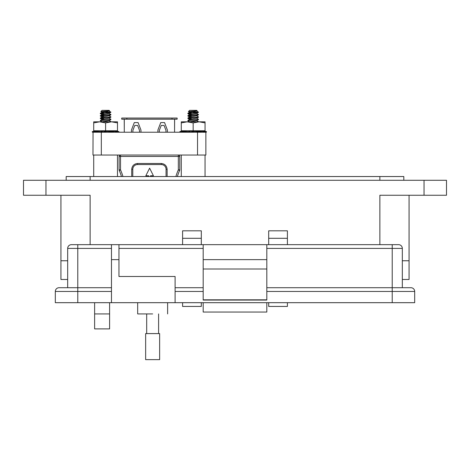 <?xml version="1.0" encoding="UTF-8"?>
<svg xmlns="http://www.w3.org/2000/svg" width="470" height="470" viewBox="0 0 470 470"><rect width="100%" height="100%" fill="white"/><g stroke="black" fill="none" stroke-linecap="round" stroke-linejoin="round"><path stroke-width="0.7" d="M409.065 279.48L409.065 260.762L409.065 279.48L402.326 279.48M67.674 279.48L60.936 279.48L60.936 260.762L67.674 260.762L60.936 260.762L60.936 195.256M409.065 260.762L402.326 260.762L409.065 260.762L409.065 195.256L409.065 260.762M379.866 244.664L379.866 195.256L446.5 195.256L446.5 180.28L23.5 180.28L23.5 195.256L90.134 195.256L90.134 244.664M287.405 238.302L268.693 238.302L268.693 230.817L287.405 230.817L287.405 244.664M287.405 302.686L287.405 306.434L268.693 306.434L268.693 302.686M268.693 238.302L268.693 244.664M201.307 238.302L182.595 238.302L182.595 230.817L201.307 230.817L201.307 244.664M201.307 302.686L201.307 306.434L182.595 306.434L182.595 302.686M182.595 238.302L182.595 244.664M109.598 302.686L109.598 328.894L94.623 328.894L94.623 302.686M403.824 180.28L403.824 176.538L66.176 176.538L66.176 180.28M152.644 313.919C171.961 313.919 171.961 313.919 152.644 313.919L137.675 313.919L137.675 302.686M67.674 287.716L67.674 248.407A3.742 3.742 0 0 1 71.416 244.664A3.742 3.742 0 0 0 67.674 248.407L77.779 248.407L77.779 244.664L71.416 244.664L203.181 244.664L203.181 300.072L266.819 300.072L266.819 244.664L398.584 244.664A3.742 3.742 0 0 1 402.326 248.407L402.326 287.716L392.221 287.716L410.939 287.716A3.742 3.742 0 0 1 414.681 291.459L414.681 302.686L392.221 302.686L392.221 291.459L266.819 291.459M118.957 244.664L118.957 276.483L175.104 276.483L175.104 302.686L392.221 302.686M111.466 244.664L111.466 302.686L175.104 302.686M203.181 299.819L266.819 299.819M266.819 268.999L203.181 268.999M266.819 259.64L203.181 259.64M266.819 244.664L203.181 244.664M266.819 287.716L392.221 287.716L392.221 248.407L402.326 248.407M175.104 287.716L203.181 287.716M111.466 291.459L55.319 291.459L55.319 302.686L55.319 291.459A3.742 3.742 0 0 1 59.061 287.716L111.466 287.716L77.779 287.716L77.779 302.686L111.466 302.686M55.319 302.686L77.779 302.686M266.819 302.686L266.819 312.045L203.181 312.045L203.181 302.686M152.644 333.594L159.641 333.594L159.641 359.644L145.647 359.644L145.647 333.594L152.644 333.594M197.529 155.041L197.529 132.223L205.872 132.223L205.872 155.041L92.978 155.041L93.048 132.217M197.529 132.223L92.414 132.223L92.255 131.629L92.942 131.435L93.042 132.047L92.414 132.223L93.042 132.047M148.673 176.538L148.673 175.762L145.823 175.762L149.625 168.154L153.426 175.762L150.576 175.762L150.576 176.538M119.215 170.446A51.013 51.013 0 0 1 121.477 176.538A51.013 51.013 0 0 0 119.215 170.446A1.428 1.428 0 0 1 119.098 169.864A1.428 1.428 0 0 0 119.215 170.446L120.52 169.864L119.098 169.864L119.098 156.469A1.428 1.428 0 0 1 120.52 155.041A1.428 1.428 0 0 0 119.098 156.469L120.52 156.469L120.52 169.864A52.44 52.44 0 0 1 122.964 176.538M174.576 128.504L174.623 119.198L177.143 119.198L177.143 118.058L172.008 118.058L172.008 119.198L174.576 119.198L174.576 132.223M124.28 128.504L124.227 119.198L121.712 119.198L121.712 118.058L126.847 118.058L126.847 119.198L124.28 119.198L124.28 132.223M132.787 176.538L132.787 169.306A4.753 4.753 0 0 1 137.54 164.553L161.31 164.553A4.753 4.753 0 0 1 166.063 169.306L166.063 176.538M165.975 132.223L165.975 130.425L164.077 125.443L161.222 125.443L159.318 130.425L159.318 132.223M157.897 132.223L157.897 130.061L160.746 122.588L164.553 122.588L167.402 130.061L167.402 132.223M131.447 132.223L131.447 130.061L134.303 122.588L138.104 122.588L140.959 130.061L140.959 132.223M139.531 132.223L139.531 130.425L137.628 125.443L134.778 125.443L132.875 130.425L132.875 132.223M126.847 119.198L172.008 119.198M172.008 118.058L126.847 118.058M179.757 156.469L179.757 169.864L179.757 156.469A1.428 1.428 0 0 0 178.33 155.041A1.428 1.428 0 0 1 179.757 156.469L120.52 156.469L120.52 155.041M179.757 169.864A1.428 1.428 0 0 1 179.634 170.446A51.013 51.013 0 0 0 177.378 176.538A51.013 51.013 0 0 1 179.634 170.446A51.013 51.013 0 0 0 177.378 176.538A51.013 51.013 0 0 1 179.634 170.446A1.428 1.428 0 0 0 179.757 169.864L178.33 169.864L178.33 155.041M189.445 112.395L197.147 110.797L196.707 110.356L189.621 110.356L188.411 111.56L193.164 111.179C197.706 110.985 198.258 110.767 194.827 110.526M196.877 110.985L189.445 112.436L191.472 112.847M196.812 111.173L198.487 112.136L187.883 113.27L189.445 112.436M189.445 114.774L196.812 113.399L198.487 112.136M196.877 113.364L189.445 114.809L191.472 115.226M189.445 117.153L196.812 115.773L198.44 114.862L187.841 116.002L191.472 116.472M196.877 115.738L189.445 117.189M189.445 119.527L196.812 118.152L198.44 117.242L187.841 118.375L191.472 118.851M196.877 118.117L189.445 119.562M189.445 121.824L196.812 120.532L198.44 119.615L188.552 120.555L187.883 120.808L189.51 121.718M196.877 120.49L189.445 121.942M193.164 111.948L196.895 112.136C199.662 112.43 198.422 112.724 193.164 113.029L187.841 113.623L191.472 114.098M196.812 113.546L198.487 114.516L188.552 115.502L187.841 116.002M198.487 114.516L198.44 114.862M196.812 115.925L198.487 116.889L197.776 117.089L188.552 117.882L187.841 118.375M198.487 116.889L198.44 117.242M196.812 118.305L198.487 119.268L197.776 119.468L188.552 120.255L187.841 120.755M198.487 119.268L198.44 119.615M196.812 120.678L198.487 121.642L197.917 121.824M187.883 113.27L187.841 113.623M190.697 111.819L188.411 111.56M101.878 112.395L109.581 110.797L109.134 110.356L102.055 110.356L100.844 111.56L105.597 111.179C110.139 110.985 110.691 110.767 107.26 110.526M109.31 110.985L101.878 112.436L103.905 112.847M109.246 111.173L110.92 112.136L100.316 113.27L101.878 112.436M101.878 114.774L109.246 113.399L110.92 112.136M109.31 113.364L101.878 114.809L103.905 115.226M101.878 117.153L109.246 115.773L110.873 114.862L100.269 116.002L103.905 116.472M109.31 115.738L101.878 117.189M101.878 119.527L109.246 118.152L110.873 117.242L100.269 118.375L103.905 118.851M109.31 118.117L101.878 119.562M101.878 121.824L109.246 120.532L110.873 119.615L100.985 120.555L100.269 120.755L101.943 121.718M109.31 120.49L101.878 121.942M105.597 111.948L109.328 112.136C112.095 112.43 110.85 112.724 105.597 113.029L100.269 113.623L103.905 114.098M109.246 113.546L110.92 114.516L100.985 115.502L100.269 116.002M110.92 114.516L110.873 114.862M109.246 115.925L110.92 116.889L110.203 117.089L100.985 117.882L100.269 118.375M110.92 116.889L110.873 117.242M109.246 118.305L110.92 119.268L110.203 119.468L100.985 120.255L100.269 120.755M110.92 119.268L110.873 119.615M109.246 120.678L110.92 121.642L110.35 121.824M100.316 113.27L100.269 113.623M103.13 111.819L100.844 111.56M180.615 132.047L179.981 132.223L179.822 131.629L180.509 131.435L180.615 132.047L179.981 132.223L179.822 131.629L180.509 131.435C182.025 131.03 182.166 131.03 180.927 131.435L182.959 131.435L183.065 132.047L185.198 132.047M182.959 131.435L185.303 131.265M189.369 132.047L192.418 132.047L192.442 131.435L190.755 131.13L189.31 131.435L189.369 132.047L188.253 132.223L188.159 131.629L189.31 131.435M193.164 121.824L205.049 121.824L205.049 130.76L181.279 130.76L181.279 122.882L187.219 121.824L193.164 121.824M181.279 122.882L181.279 121.824L187.219 121.824L193.164 122.882L199.104 121.824L205.049 122.882M192.442 131.435L197.13 131.435L197.124 132.047L196.401 132.223L196.401 131.629M197.124 131.953L197.13 131.435L197.124 132.047L199.92 132.047L200.008 131.435L197.13 131.435M200.008 131.435L203.434 131.435L203.31 132.223M203.369 132.047C202.752 131.676 203.246 131.676 204.85 132.047L204.955 131.435C203.228 131.03 202.717 131.03 203.434 131.435L203.052 131.189M204.955 131.435L206.506 131.629L205.819 131.435L206.5 131.629L206.348 132.223L206.5 131.629M180.656 132.223L181.02 132.047L180.656 132.223L180.521 131.629L180.927 131.435C182.166 131.03 182.025 131.03 180.509 131.435M183.065 132.047L181.984 132.223L181.825 131.629M193.393 131.629L193.352 132.223L192.418 132.047M201.207 131.629L201.078 132.223L199.92 132.047M205.948 131.629L205.784 132.223L204.85 132.047M205.872 132.223L206.348 132.223M205.666 132.223L205.308 132.047M203.263 132.047L204.344 132.223M200.778 132.223L201.131 132.047M185.55 132.223L185.157 131.435L188.159 131.629M193.164 122.882L193.164 130.76M92.408 132.223L92.255 131.629L92.942 131.435C94.458 131.03 94.599 131.03 93.36 131.435L95.392 131.435L95.492 132.047L97.625 132.047M95.392 131.435L97.737 131.265M101.802 132.047L104.851 132.047L104.875 131.435L103.188 131.13L101.737 131.435L101.802 132.047L100.686 132.223L100.592 131.629L101.737 131.435M105.597 121.824L117.482 121.824L117.482 130.76L93.712 130.76L93.712 122.882L99.652 121.824L105.597 121.824M93.712 122.882L93.712 121.824L99.652 121.824L105.597 122.882L111.537 121.824L117.482 122.882M104.875 131.435L109.563 131.435L109.557 132.047L108.834 132.223L108.834 131.629M109.557 131.953L109.563 131.435L109.557 132.047L112.354 132.047L112.436 131.435L109.563 131.435M112.436 131.435L115.867 131.435L115.743 132.223M115.802 132.047C115.179 131.676 115.673 131.676 117.277 132.047L117.388 131.435C115.655 131.03 115.15 131.03 115.867 131.435L115.479 131.189M117.388 131.435L118.934 131.629L118.246 131.435L118.934 131.629L118.775 132.223L118.934 131.629M93.089 132.223L93.448 132.047L93.089 132.223L92.948 131.629L93.36 131.435C94.599 131.03 94.458 131.03 92.942 131.435M95.492 132.047L94.411 132.223L94.258 131.629M105.821 131.629L105.785 132.223L104.851 132.047M113.64 131.629L113.511 132.223L112.354 132.047M118.381 131.629L118.217 132.223L117.277 132.047M118.099 132.223L117.741 132.047M115.696 132.047L116.777 132.223M113.205 132.223L113.564 132.047M97.983 132.223L97.584 131.435L100.592 131.629M105.597 122.882L105.597 130.76M205.049 176.538L205.049 155.041M181.279 176.538L181.279 155.041M117.482 176.538L117.482 155.041M93.712 176.538L93.712 155.041M45.96 180.28L45.96 195.256M424.04 195.256L424.04 180.28M379.866 180.28L379.866 176.538M90.134 176.538L90.134 180.28M94.623 313.919L109.598 313.919M118.957 248.407L203.181 248.407M111.466 259.64L118.957 259.64M77.779 287.716L77.779 248.407L111.466 248.407M392.221 244.664L392.221 248.407L266.819 248.407M203.181 291.459L175.104 291.459M392.221 287.716L392.221 291.459L414.681 291.459M101.32 155.041L101.32 132.223M175.886 176.538A52.44 52.44 0 0 1 178.33 169.864L179.634 170.446M167.126 176.538L167.126 169.306C166.756 165.798 164.817 163.86 161.31 163.489L137.54 163.489C134.032 163.86 132.094 165.798 131.723 169.306L131.723 176.538M166.063 169.306L167.126 169.306M161.31 164.553L161.31 163.489M132.787 169.306L131.723 169.306M137.54 164.553L137.54 163.489M167.62 302.686L167.62 313.919M158.601 313.919L158.601 333.594M146.693 313.919L146.693 333.594M187.883 120.402L189.51 119.492M187.883 118.029L189.51 117.112M187.883 115.649L189.51 114.739M189.51 119.339L187.883 118.428M189.51 116.965L187.883 116.049M189.51 114.586L187.883 113.675M189.51 112.213L188.429 111.602M100.316 120.402L101.943 119.492M100.316 118.029L101.943 117.112M100.316 115.649L101.943 114.739M101.943 119.339L100.316 118.428M101.943 116.965L100.316 116.049M101.943 114.586L100.316 113.675M101.943 112.213L100.856 111.602M203.299 130.76L205.972 131.477M183.03 130.76L180.398 131.465M203.639 131.577L203.539 132.17M185.139 132.123L185.074 131.53M180.603 132.211L180.468 131.618M182.689 131.577L182.789 132.17M115.732 130.76L118.405 131.477M95.457 130.76L92.825 131.465M116.067 131.577L115.967 132.17M97.572 132.123L97.507 131.53M93.037 132.211L92.896 131.618M95.122 131.577L95.222 132.17"/></g></svg>
